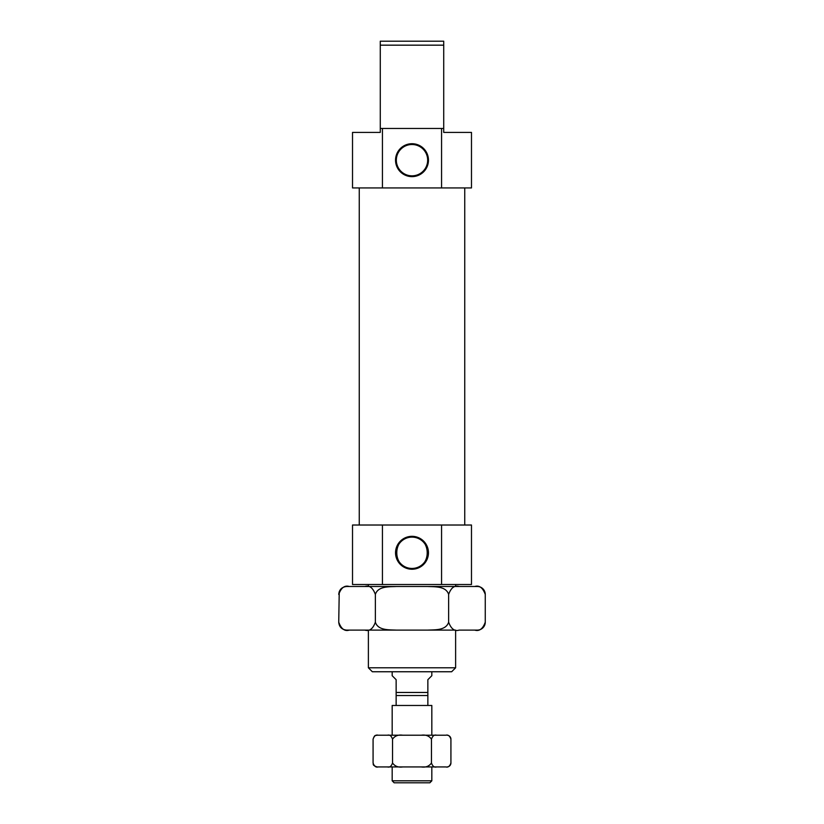 <?xml version="1.0" encoding="UTF-8"?>
<svg xmlns="http://www.w3.org/2000/svg" width="824" height="824" viewBox="0 0 824 824"><rect width="100%" height="100%" fill="white"/><g stroke="black" fill="none" stroke-linecap="round" stroke-linejoin="round"><path stroke-width="1.24" d="M455.621 667.79L451.655 671.756L372.345 671.756L368.38 667.79L455.621 667.79L455.621 630.113L349.263 630.113C344.72 631.555 341.208 628.908 338.736 622.182C339.2 627.002 341.847 629.649 346.667 630.113L349.263 630.113M412 175.842A15.666 15.666 0 0 1 396.334 160.175A15.666 15.666 0 0 1 412 144.509A15.666 15.666 0 0 1 427.666 160.175A15.666 15.666 0 0 1 412 175.842M412 176.635A16.459 16.459 0 0 1 395.541 160.175A16.459 16.459 0 0 1 412 143.716A16.459 16.459 0 0 1 428.459 160.175A16.459 16.459 0 0 1 412 176.635M412 568.447C391.719 569.26 391.709 536.29 412 537.124A15.666 15.666 0 0 1 427.666 552.78A15.666 15.666 0 0 1 412 568.447A15.666 15.666 0 0 1 396.334 552.78A15.666 15.666 0 0 1 412 537.124C432.281 536.29 432.281 569.281 412 568.447M412 569.24A16.459 16.459 0 0 1 395.541 552.78A16.459 16.459 0 0 1 412 536.331A16.459 16.459 0 0 1 428.459 552.78A16.459 16.459 0 0 1 412 569.24M474.737 586.492L477.333 586.492A7.931 7.931 0 0 1 485.264 594.423C482.792 587.708 479.28 585.061 474.737 586.492L455.621 586.492L455.621 584.515M368.38 667.79L368.38 630.113M455.621 586.492L368.38 586.492L368.38 584.515M464.746 525.022L464.746 187.934M359.254 525.022L359.254 187.934M380.276 128.451L380.276 132.417L352.517 132.417L352.517 187.934L471.483 187.934L471.483 132.417L443.724 132.417L443.724 45.166L380.276 45.166L380.276 128.451L443.724 128.451M380.276 45.166L380.276 41.2L443.724 41.2L443.724 45.166M441.561 525.022L441.561 584.515L471.483 584.515L471.483 525.022L352.517 525.022L352.517 584.515L382.439 584.515L382.439 525.022M441.561 584.515L382.439 584.515M382.439 128.451L382.439 187.934M441.561 128.451L441.561 187.934M431.827 780.812L392.173 780.812L394.15 782.8L429.85 782.8L431.827 780.812L431.827 766.938L436.566 766.938C434.299 767.587 432.6 766.269 431.467 762.972C429.18 766.269 425.781 767.587 421.26 766.938L445.825 766.938C448.081 767.587 449.78 766.269 450.924 762.972A3.966 3.966 0 0 1 446.958 766.938M387.435 735.214C389.701 734.555 391.4 735.884 392.533 739.179L392.533 762.972C391.39 766.269 389.69 767.587 387.435 766.938L378.175 766.938C375.919 767.587 374.22 766.269 373.076 762.972L373.076 739.179C374.992 733.721 375.868 735.986 377.042 735.214L436.566 735.214L431.827 735.214L431.827 705.468L392.173 705.468L392.173 735.214M392.173 780.812L392.173 766.938M427.862 705.468L427.862 695.549L396.138 695.549L396.138 705.468M431.827 671.756L431.827 675.721L427.862 679.687L427.862 692.459L396.138 692.459L396.138 679.687L392.173 675.721L392.173 671.756M396.138 692.459L396.138 695.549M427.862 695.549L427.862 692.459M485.264 594.423L485.264 622.182A7.931 7.931 0 0 1 477.333 630.113L459.164 630.113C454.621 631.555 451.109 628.908 448.637 622.182C445.959 630.659 434.753 629.711 427.584 630.113L396.416 630.113C389.299 629.721 378.02 630.648 375.363 622.182C372.973 628.866 369.461 631.514 364.836 630.113L396.416 630.113M339.241 591.642L338.736 622.182M368.38 586.492L364.836 586.492C369.379 585.061 372.891 587.708 375.363 594.423L375.363 622.182M448.637 622.182L448.637 594.423C445.98 585.957 434.701 586.894 427.584 586.492L349.263 586.492C344.638 585.102 341.126 587.749 338.736 594.423C339.2 589.613 341.847 586.966 346.667 586.492L349.263 586.492M375.363 594.423C378.041 585.957 389.247 586.904 396.416 586.492M485.264 622.182C482.874 628.866 479.362 631.514 474.737 630.113M448.637 594.423C451.027 587.749 454.539 585.102 459.164 586.492L427.584 586.492M427.584 630.113L455.621 630.113M446.958 735.214A3.966 3.966 0 0 1 450.924 739.179C449.78 735.884 448.081 734.555 445.825 735.214L436.566 735.214C434.31 734.555 432.61 735.884 431.467 739.179L431.467 762.972M421.26 766.938L402.74 766.938C398.25 767.597 394.851 766.269 392.533 762.972M387.435 766.938L402.74 766.938M373.076 762.972C373.828 764.075 371.562 764.981 377.042 766.938L378.175 766.938M450.924 739.179L450.924 762.972M373.076 739.179C374.22 735.884 375.919 734.555 378.175 735.214M421.26 735.214C425.751 734.555 429.149 735.873 431.467 739.179M392.533 739.179C394.82 735.884 398.219 734.565 402.74 735.214"/></g></svg>
